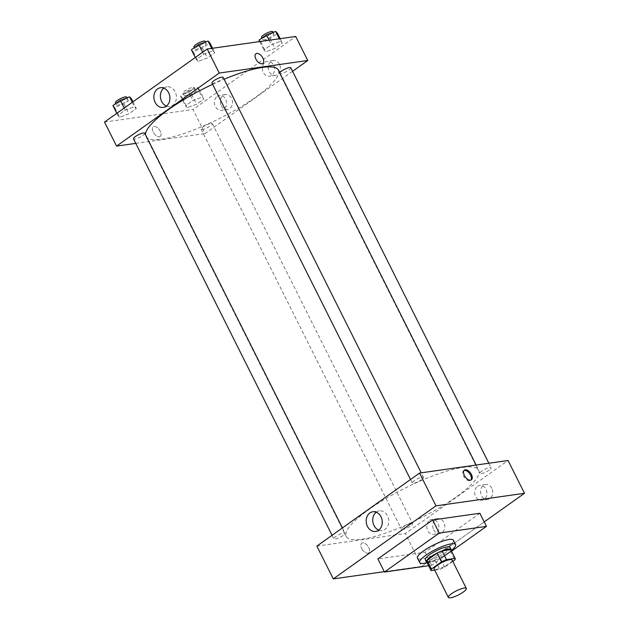 <?xml version="1.0" encoding="UTF-8"?>
<svg xmlns="http://www.w3.org/2000/svg" width="629" height="629" viewBox="0 0 629 629"><rect width="100%" height="100%" fill="white"/><g stroke="black" fill="none" stroke-linecap="round" stroke-linejoin="round"><path stroke-width="0.47" stroke-dasharray="3.15 2.36" d="M452.094 560.007A10.04 2.288 -26.6 0 1 444.137 566.556A10.04 2.288 -26.6 0 1 434.136 569.001M434.678 570.086L439.734 569.371A13.484 3.074 -26.6 0 0 444.727 567.138L452.786 561.406M444.727 567.138L440.347 558.395L450.395 551.248L454.775 559.991M450.82 549.777A13.484 3.074 -26.6 0 1 450.395 551.248M440.347 558.395A13.484 3.074 -26.6 0 1 435.362 560.628L439.734 569.371M426.706 561.854L435.362 560.628M426.973 562.405A13.807 3.153 153.4 0 0 446.849 554.613A13.807 3.153 153.4 0 0 451.095 550.328M449.987 547.395A13.807 3.153 -26.6 0 1 445.749 552.427A13.807 3.153 -26.6 0 1 433.114 558.961A13.807 3.153 -26.6 0 1 425.29 559.763M451.221 550.572A20.089 4.584 -26.6 0 1 427.099 562.648M453.407 540.209A20.089 4.584 -26.6 0 1 437.501 553.3A20.089 4.584 -26.6 0 1 417.491 558.198M451.536 551.201L431.667 565.337L428.656 565.762M479.872 513.264L425.102 552.223L377.895 558.922M421.792 566.336L484.212 521.936L421.792 566.336L384.272 571.659L421.792 566.336L405.367 533.549L508.067 460.499M425.102 552.223L431.667 565.337M421.572 479.675A6.274 1.431 -26.6 0 1 415.824 482.647A6.274 1.431 -26.6 0 1 412.27 483.009A6.274 1.431 -26.6 0 1 417.239 478.921A6.274 1.431 -26.6 0 1 423.498 477.387A6.274 1.431 -26.6 0 1 421.572 479.675M489.189 470.083A6.274 1.431 -26.6 0 1 483.449 473.047A6.274 1.431 -26.6 0 1 479.888 473.417A6.274 1.431 -26.6 0 1 484.865 469.32A6.274 1.431 -26.6 0 1 491.115 467.795A6.274 1.431 -26.6 0 1 489.189 470.083M316.859 546.106L405.367 533.549M411.327 523.367A6.274 1.431 -26.6 0 1 412.655 523.595A6.274 1.431 -26.6 0 1 407.686 527.692A6.274 1.431 -26.6 0 1 401.428 529.217A6.274 1.431 -26.6 0 1 404.777 526.017A6.274 1.431 -26.6 0 1 411.327 523.367M343.112 535.483A6.274 1.431 -26.6 0 1 337.364 538.448A6.274 1.431 -26.6 0 1 333.81 538.817A6.274 1.431 -26.6 0 1 338.779 534.729A6.274 1.431 -26.6 0 1 345.038 533.195A6.274 1.431 -26.6 0 1 343.112 535.483M462.96 467.394A74.065 16.889 -26.6 0 1 478.693 470.138A74.065 16.889 -26.6 0 1 420.03 518.406A74.065 16.889 -26.6 0 1 346.241 536.466A74.065 16.889 -26.6 0 1 385.742 498.632A74.065 16.889 -26.6 0 1 462.96 467.394M433.64 529.744A7.532 6.062 -98.1 0 0 439.836 533.549A7.532 6.062 -98.1 0 0 444.774 525.239A7.532 6.062 -98.1 0 0 437.713 518.634A7.532 6.062 -98.1 0 0 435.488 519.53A7.532 6.062 -98.1 0 0 433.64 529.744M491.839 488.348A7.532 6.062 -98.1 0 0 485.643 484.542A7.532 6.062 -98.1 0 0 483.418 485.446A7.532 6.062 -98.1 0 0 481.02 494.3A7.532 6.062 -98.1 0 0 487.758 499.457A7.532 6.062 -98.1 0 0 491.839 488.348M429.591 520.372A7.532 6.062 81.9 0 1 431.816 519.468A7.532 6.062 81.9 0 1 438.877 526.072A7.532 6.062 81.9 0 1 433.931 534.383A7.532 6.062 81.9 0 1 427.193 529.225A7.532 6.062 81.9 0 1 429.591 520.372M477.513 486.28A7.532 6.062 81.9 0 1 479.738 485.384A7.532 6.062 81.9 0 1 486.799 491.988A7.532 6.062 81.9 0 1 481.861 500.299A7.532 6.062 81.9 0 1 475.123 495.133A7.532 6.062 81.9 0 1 477.513 486.28M361.714 548.519A5.96 3.263 54.6 0 0 368.673 552.883A5.96 3.263 54.6 0 0 367.879 546.129A5.96 3.263 54.6 0 0 361.761 543.165A5.96 3.263 54.6 0 0 361.714 548.519A5.96 3.263 -125.4 0 1 361.761 543.165A5.96 3.263 -125.4 0 1 367.886 546.129A5.96 3.263 -125.4 0 1 368.68 552.883A5.96 3.263 -125.4 0 1 361.714 548.519M378.768 530.098A9.93 7.996 -98.1 0 0 382.149 530.514A9.93 7.996 -98.1 0 0 388.667 519.554A9.93 7.996 -98.1 0 0 379.358 510.85A9.93 7.996 -98.1 0 0 376.221 512.187M464.076 470.492A5.96 3.263 54.6 0 0 463.597 470.736A5.96 3.263 54.6 0 0 464.391 477.482A5.96 3.263 54.6 0 0 470.508 480.454A5.96 3.263 54.6 0 0 470.893 480.076M278.388 70.141A74.065 16.889 -26.6 0 1 219.718 118.401A74.065 16.889 -26.6 0 1 145.928 136.469A74.065 16.889 -26.6 0 1 145.503 134.74M212.618 84.317A74.065 16.889 -26.6 0 1 224.113 79.238M211.965 83.004A6.274 1.431 153.4 0 0 213.302 83.24A6.274 1.431 153.4 0 0 221.266 79.671A6.274 1.431 153.4 0 0 223.193 77.391M211.014 123.363A6.274 1.431 -26.6 0 1 212.35 123.598A6.274 1.431 -26.6 0 1 207.381 127.687A6.274 1.431 -26.6 0 1 201.123 129.22A6.274 1.431 -26.6 0 1 204.472 126.012A6.274 1.431 -26.6 0 1 211.014 123.363M290.81 67.79A6.274 1.431 -26.6 0 1 288.884 70.078A6.274 1.431 -26.6 0 1 283.136 73.05A6.274 1.431 -26.6 0 1 279.583 73.412A6.274 1.431 -26.6 0 1 279.716 72.791M144.733 133.191A6.274 1.431 -26.6 0 1 142.807 135.479A6.274 1.431 -26.6 0 1 137.059 138.451A6.274 1.431 -26.6 0 1 133.505 138.812M292.571 71.305L205.062 133.545L193.024 109.501L295.716 36.458M135.793 143.373L205.062 133.545M221.298 105.696A7.532 6.062 -98.1 0 0 227.486 109.501A7.532 6.062 -98.1 0 0 232.431 101.19A7.532 6.062 -98.1 0 0 225.371 94.586A7.532 6.062 -98.1 0 0 223.146 95.49A7.532 6.062 -98.1 0 0 221.298 105.696M279.488 64.307A7.532 6.062 -98.1 0 0 273.293 60.502A7.532 6.062 -98.1 0 0 271.068 61.398A7.532 6.062 -98.1 0 0 268.677 70.251A7.532 6.062 -98.1 0 0 275.416 75.417A7.532 6.062 -98.1 0 0 279.488 64.307M198.127 61.422L196.303 59.574L203.71 54.306L212.948 50.878L214.772 52.734L207.366 58.002L198.127 61.422L207.366 58.002L214.772 52.734L212.948 50.878L203.71 54.306L196.303 59.574L198.127 61.422L193.197 51.586L202.436 48.166L209.85 42.898M119.667 117.23L117.843 115.382L125.25 110.106L134.488 106.686L136.312 108.542L128.906 113.81L119.667 117.23L128.906 113.81L136.312 108.542L134.488 106.686L125.25 110.106L117.843 115.382L119.667 117.23L114.737 107.394L123.976 103.974L131.39 98.706M187.285 107.638L185.461 105.782L192.875 100.514L202.106 97.094L203.938 98.942L196.523 104.217L187.285 107.638L196.523 104.217L203.938 98.942L202.106 97.094L192.875 100.514L185.461 105.782L187.285 107.638L182.363 97.802L191.601 94.381L199.008 89.106L197.184 87.258L187.945 90.678L180.531 95.946L182.363 97.802M104.516 122.057L193.024 109.501M280.565 41.286L282.397 43.134L274.983 48.409L265.745 51.83L263.921 49.982L271.335 44.706L280.565 41.286L271.335 44.706L263.921 49.982L265.745 51.83L274.983 48.409L282.397 43.134L280.565 41.286L279.315 38.786M217.241 96.323A7.532 6.062 81.9 0 1 219.474 95.427A7.532 6.062 81.9 0 1 226.534 102.032A7.532 6.062 81.9 0 1 221.589 110.342A7.532 6.062 81.9 0 1 214.851 105.177A7.532 6.062 81.9 0 1 217.241 96.323M265.171 62.24A7.532 6.062 81.9 0 1 267.396 61.335A7.532 6.062 81.9 0 1 274.456 67.94A7.532 6.062 81.9 0 1 269.511 76.251A7.532 6.062 81.9 0 1 262.773 71.093A7.532 6.062 81.9 0 1 265.171 62.24M159.302 136.823A5.96 3.263 54.6 0 0 160.159 136.485A5.96 3.263 54.6 0 0 159.365 129.739A5.96 3.263 54.6 0 0 153.248 126.767A5.96 3.263 54.6 0 0 153.594 132.837A5.96 3.263 54.6 0 0 159.302 136.823A5.96 3.263 -125.4 0 1 153.594 132.837A5.96 3.263 -125.4 0 1 153.248 126.767A5.96 3.263 -125.4 0 1 159.373 129.731A5.96 3.263 -125.4 0 1 160.167 136.485A5.96 3.263 -125.4 0 1 159.31 136.815M166.418 106.057A9.93 7.996 -98.1 0 0 169.806 106.466A9.93 7.996 -98.1 0 0 175.177 91.818A9.93 7.996 -98.1 0 0 167.015 86.802A9.93 7.996 -98.1 0 0 163.878 88.139M255.948 53.724L255.948 53.724A5.96 3.263 54.6 0 0 256.742 60.478A5.96 3.263 54.6 0 0 262.859 63.443L262.859 63.443M191.373 49.738L193.197 51.586M204.889 43.275A6.274 1.431 -26.6 0 1 206.226 43.503A6.274 1.431 -26.6 0 1 201.256 47.6A6.274 1.431 -26.6 0 1 194.998 49.125A6.274 1.431 -26.6 0 1 198.347 45.925A6.274 1.431 -26.6 0 1 204.889 43.275M202.436 48.166L207.366 58.002M212.539 48.26L214.772 52.734M211.698 48.378L212.948 50.878M202.68 52.238L203.71 54.306M195.265 57.514L196.303 59.574M205.133 41.317A6.274 1.431 -26.6 0 1 200.156 45.414A6.274 1.431 -26.6 0 1 193.905 46.939M112.913 105.546L114.737 107.394M126.429 99.083A6.274 1.431 -26.6 0 1 127.766 99.311A6.274 1.431 -26.6 0 1 122.797 103.4A6.274 1.431 -26.6 0 1 116.538 104.933A6.274 1.431 -26.6 0 1 119.887 101.725A6.274 1.431 -26.6 0 1 126.429 99.083M123.976 103.974L128.906 113.81M132.955 101.835L136.312 108.542M132.294 102.307L134.488 106.686M124.22 108.046L125.25 110.106M116.805 113.314L117.843 115.382M126.673 97.125A6.274 1.431 -26.6 0 1 121.696 101.214A6.274 1.431 -26.6 0 1 115.445 102.747M258.991 40.146L260.823 41.994L270.061 38.573L277.468 33.298M272.514 33.675A6.274 1.431 -26.6 0 1 273.843 33.911A6.274 1.431 -26.6 0 1 268.874 37.999A6.274 1.431 -26.6 0 1 262.623 39.533A6.274 1.431 -26.6 0 1 265.965 36.325A6.274 1.431 -26.6 0 1 272.514 33.675M260.823 41.994L265.745 51.83M270.061 38.573L274.983 48.409M280.157 38.668L282.397 43.134M269.094 40.232L271.335 44.706M259.706 41.569L263.921 49.982M272.75 31.725A6.274 1.431 -26.6 0 1 267.781 35.814A6.274 1.431 -26.6 0 1 261.522 37.347M194.054 89.483A6.274 1.431 -26.6 0 1 195.383 89.719A6.274 1.431 -26.6 0 1 190.414 93.807A6.274 1.431 -26.6 0 1 184.163 95.341A6.274 1.431 -26.6 0 1 187.505 92.133A6.274 1.431 -26.6 0 1 194.054 89.483M191.601 94.381L196.523 104.217M199.008 89.106L203.938 98.942M197.184 87.258L202.106 97.094M187.945 90.678L192.875 100.514M180.531 95.946L185.461 105.782M192.954 87.297A6.274 1.431 -26.6 0 1 194.29 87.533A6.274 1.431 -26.6 0 1 189.321 91.622A6.274 1.431 -26.6 0 1 183.063 93.155A6.274 1.431 -26.6 0 1 186.412 89.947A6.274 1.431 -26.6 0 1 192.954 87.297M437.713 518.634L431.816 519.468M439.836 533.549L433.931 534.383M485.643 484.542L479.738 485.384M487.758 499.457L481.861 500.299M375.623 531.442L382.149 530.514M372.832 511.77L379.358 510.85M464.461 470.122L463.597 470.736M471.373 479.841L470.508 480.454M145.928 136.469L346.241 536.466M476.129 465.035L478.693 470.138M423.498 477.387L421.21 472.827M412.27 483.009L410.509 479.495M201.123 129.22L401.428 529.217M212.35 123.598L412.655 523.595M279.583 73.412L479.888 473.417M488.835 463.235L491.115 467.795M332.049 535.303L333.81 538.817M342.404 527.935L345.038 533.195M225.371 94.586L219.474 95.427M227.486 109.501L221.589 110.342M273.293 60.502L267.396 61.335M275.416 75.417L269.511 76.251M163.281 107.394L169.806 106.466M160.489 87.73L167.015 86.802M194.275 47.678L194.998 49.125M205.463 41.994L206.226 43.503M115.815 103.486L116.538 104.933M127.003 97.802L127.766 99.311M261.892 38.078L262.623 39.533M273.088 32.394L273.843 33.911M183.063 93.155L184.163 95.341M194.29 87.533L195.383 89.719"/><path stroke-width="0.94" d="M464.186 588.052A10.04 2.288 -26.6 0 1 466.325 588.422A10.04 2.288 -26.6 0 1 458.368 594.971A10.04 2.288 -26.6 0 1 448.359 597.416A10.04 2.288 -26.6 0 1 453.721 592.29A10.04 2.288 -26.6 0 1 464.186 588.052M448.359 597.416L434.136 569.001A10.04 2.288 -26.6 0 1 439.49 563.875A10.04 2.288 -26.6 0 1 449.955 559.637A10.04 2.288 -26.6 0 1 452.094 560.007L466.325 588.422M431.03 570.487L426.706 561.854A13.484 3.074 -26.6 0 1 426.674 561.799A13.484 3.074 -26.6 0 1 427.075 560.274L437.116 553.135L441.495 561.878L431.455 569.017A13.484 3.074 -26.6 0 0 431.054 570.542A13.484 3.074 -26.6 0 0 431.085 570.597L434.678 570.086M452.786 561.406L454.775 559.991A13.484 3.074 -26.6 0 0 455.168 558.466A13.484 3.074 -26.6 0 0 455.144 558.41L446.488 559.645A13.484 3.074 -26.6 0 0 441.495 561.878M455.144 558.41L450.765 549.667L442.108 550.902L446.488 559.645M437.116 553.135A13.484 3.074 -26.6 0 1 442.108 550.902M451.095 550.328A13.807 3.153 153.4 0 0 451.079 549.581A13.807 3.153 153.4 0 0 437.32 552.946A13.807 3.153 153.4 0 0 426.383 561.949A13.807 3.153 153.4 0 0 426.973 562.405M426.383 561.949L425.29 559.763A13.807 3.153 -26.6 0 1 432.658 552.71A13.807 3.153 -26.6 0 1 447.054 546.884A13.807 3.153 -26.6 0 1 449.987 547.395L451.079 549.581M427.075 560.274L431.455 569.017M427.099 562.648A20.089 4.584 -26.6 0 1 419.677 562.57A20.089 4.584 -26.6 0 1 430.393 552.309A20.089 4.584 -26.6 0 1 451.331 543.841A20.089 4.584 -26.6 0 1 455.6 544.588A20.089 4.584 -26.6 0 1 451.221 550.572M419.677 562.57L417.491 558.198A20.089 4.584 -26.6 0 1 428.2 547.938A20.089 4.584 -26.6 0 1 449.145 539.47A20.089 4.584 -26.6 0 1 453.407 540.209L455.6 544.588M428.656 565.762L384.461 572.036L439.231 533.077L486.437 526.379L451.536 551.201M384.461 572.036L377.895 558.922L432.666 519.963L439.231 533.077M432.666 519.963L479.872 513.264L486.437 526.379M384.272 571.659L333.284 578.892L435.976 505.85L524.484 493.285L484.212 521.936L524.484 493.285L435.976 505.85L333.284 578.892L384.272 571.659M524.484 493.285L508.067 460.499L419.559 473.063L316.859 546.106L333.284 578.892M367.462 526.418A9.93 7.996 81.9 0 1 372.832 511.77A9.93 7.996 81.9 0 1 382.141 520.482A9.93 7.996 81.9 0 1 375.623 531.442A9.93 7.996 81.9 0 1 367.462 526.418M419.559 473.063L435.976 505.85M471.42 474.478A5.96 3.263 -125.4 0 1 471.373 479.841A5.96 3.263 -125.4 0 1 465.256 476.868A5.96 3.263 -125.4 0 1 464.461 470.122A5.96 3.263 -125.4 0 1 471.42 474.478M376.221 512.187A9.93 7.996 -98.1 0 0 373.988 525.498A9.93 7.996 -98.1 0 0 378.768 530.098M470.893 480.076A5.96 3.263 54.6 0 0 470.555 475.092A5.96 3.263 54.6 0 0 464.076 470.492M224.113 79.238A74.065 16.889 -26.6 0 1 262.647 67.389A74.065 16.889 -26.6 0 1 278.388 70.141L476.129 465.035M145.503 134.74A74.065 16.889 -26.6 0 1 212.618 84.317M421.21 472.827L223.193 77.391A6.274 1.431 153.4 0 0 216.934 78.916A6.274 1.431 153.4 0 0 211.965 83.004L410.509 479.495M279.716 72.791A6.274 1.431 -26.6 0 1 283.883 69.67A6.274 1.431 -26.6 0 1 289.474 67.555A6.274 1.431 -26.6 0 1 290.81 67.79L488.835 463.235M332.049 535.303L133.505 138.812A6.274 1.431 -26.6 0 1 136.855 135.605A6.274 1.431 -26.6 0 1 143.396 132.963A6.274 1.431 -26.6 0 1 144.733 133.191L342.404 527.935M307.762 60.502L219.254 73.058L116.554 146.101L104.516 122.057L207.208 49.015L295.716 36.458L307.762 60.502L292.571 71.305M116.554 146.101L135.793 143.373M168.651 92.746A9.93 7.996 81.9 0 1 163.281 107.394A9.93 7.996 81.9 0 1 153.971 98.682A9.93 7.996 81.9 0 1 160.489 87.73A9.93 7.996 81.9 0 1 168.651 92.746M207.208 49.015L219.254 73.058M262.859 63.443A5.96 3.263 54.6 0 0 262.513 57.381A5.96 3.263 54.6 0 0 256.797 53.394A5.96 3.263 -125.4 0 1 262.513 57.381A5.96 3.263 -125.4 0 1 262.859 63.443A5.96 3.263 -125.4 0 1 256.742 60.478A5.96 3.263 -125.4 0 1 255.948 53.724A5.96 3.263 -125.4 0 1 256.805 53.394A5.96 3.263 54.6 0 0 255.948 53.724M163.878 88.139A9.93 7.996 -98.1 0 0 160.497 97.754A9.93 7.996 -98.1 0 0 166.418 106.057M212.539 48.26L209.85 42.898L208.026 41.042L198.788 44.47L191.373 49.738L195.265 57.514M208.026 41.042L211.698 48.378M198.788 44.47L202.68 52.238M194.275 47.678L193.905 46.939A6.274 1.431 -26.6 0 1 197.254 43.739A6.274 1.431 -26.6 0 1 203.796 41.089A6.274 1.431 -26.6 0 1 205.133 41.317L205.463 41.994M132.955 101.835L131.39 98.706L129.566 96.85L120.328 100.27L112.913 105.546L116.805 113.314M129.566 96.85L132.294 102.307M120.328 100.27L124.22 108.046M115.815 103.486L115.445 102.747A6.274 1.431 -26.6 0 1 118.795 99.539A6.274 1.431 -26.6 0 1 125.336 96.897A6.274 1.431 -26.6 0 1 126.673 97.125L127.003 97.802M280.157 38.668L277.468 33.298L275.644 31.45L266.405 34.87L258.991 40.146L259.706 41.569M275.644 31.45L279.315 38.786M266.405 34.87L269.094 40.232M261.892 38.078L261.522 37.347A6.274 1.431 -26.6 0 1 264.872 34.139A6.274 1.431 -26.6 0 1 271.413 31.489A6.274 1.431 -26.6 0 1 272.75 31.725L273.088 32.394M426.674 561.799L431.054 570.542M450.796 549.722L455.168 558.466"/></g></svg>
